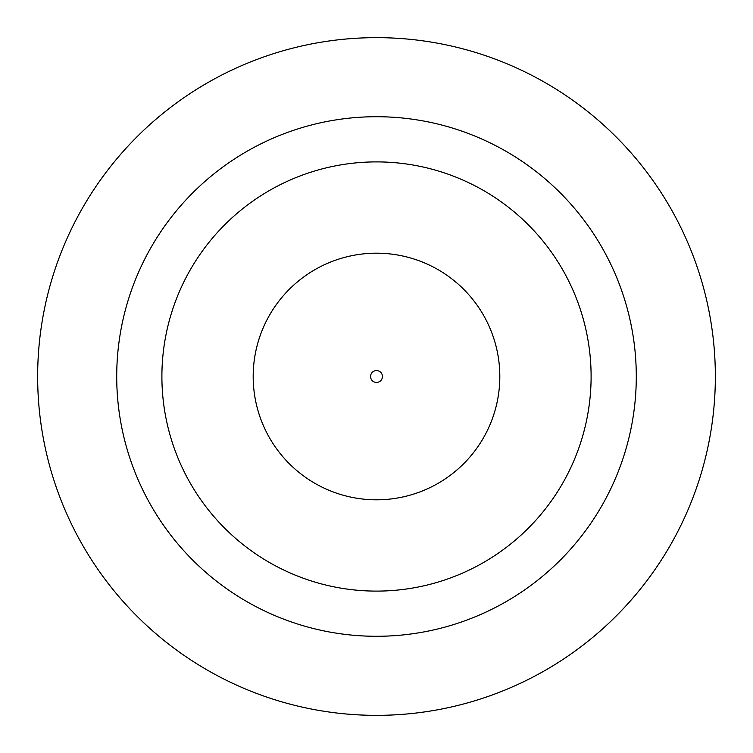 <?xml version="1.0" encoding="UTF-8"?>
<svg xmlns="http://www.w3.org/2000/svg" width="753" height="753" viewBox="0 0 753 753"><rect width="100%" height="100%" fill="white"/><g stroke="black" fill="none" stroke-linecap="round" stroke-linejoin="round"><path stroke-width="1.13" d="M376.5 161.895A214.605 214.605 0 0 1 591.105 376.5A214.605 214.605 0 0 1 376.5 591.105A214.605 214.605 0 0 1 161.895 376.5A214.605 214.605 0 0 1 376.5 161.895M376.5 37.65A338.85 338.85 0 0 1 715.35 376.5A338.85 338.85 0 0 1 376.5 715.35A338.85 338.85 0 0 1 37.65 376.5A338.85 338.85 0 0 1 376.5 37.65M376.5 636.285A259.785 259.785 0 0 1 116.715 376.5A259.785 259.785 0 0 1 376.5 116.715A259.785 259.785 0 0 1 636.285 376.5A259.785 259.785 0 0 1 376.5 636.285M376.5 382.43A5.93 5.93 0 0 0 382.43 376.5A5.93 5.93 0 0 0 376.5 370.57A5.93 5.93 0 0 0 370.57 376.5A5.93 5.93 0 0 0 376.5 382.43M376.5 253.187A123.313 123.313 0 0 1 499.813 376.5A123.313 123.313 0 0 1 376.5 499.813A123.313 123.313 0 0 1 253.187 376.5A123.313 123.313 0 0 1 376.5 253.187"/></g></svg>
